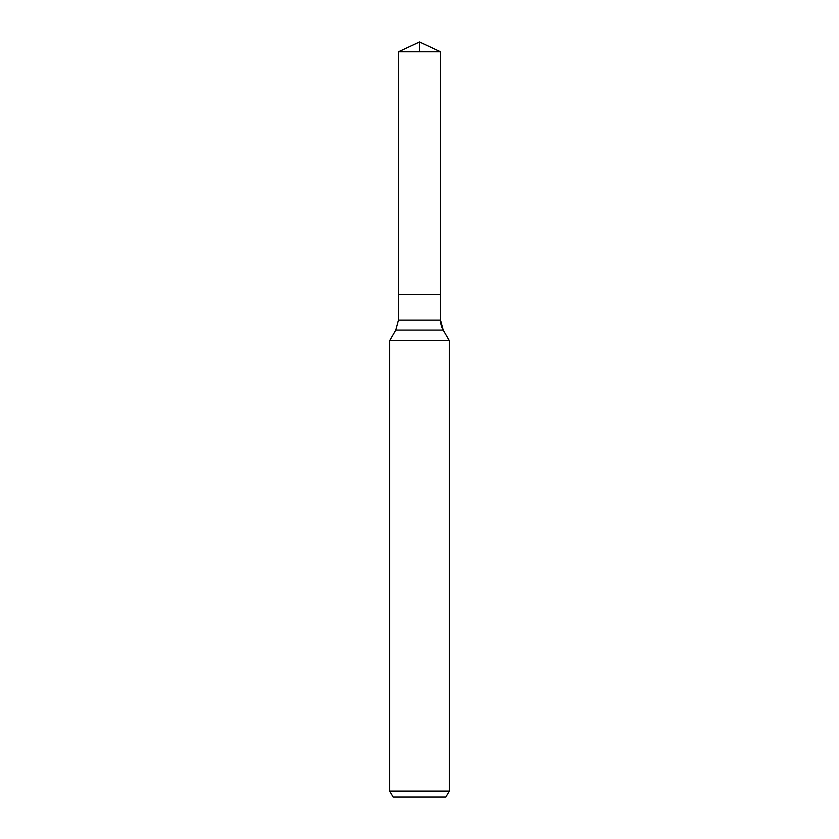 <?xml version="1.0" encoding="UTF-8"?>
<svg xmlns="http://www.w3.org/2000/svg" width="839" height="839" viewBox="0 0 839 839"><rect width="100%" height="100%" fill="white"/><g stroke="black" fill="none" stroke-linecap="round" stroke-linejoin="round"><path stroke-width="1.26" d="M389.695 791.093L449.305 791.093L445.866 797.05L393.134 797.05L389.695 791.093L389.695 340.613L395.777 330.084L398.441 320.141L398.441 294.709L440.559 294.709L440.559 51.777L419.5 41.95L398.441 51.777L440.559 51.777L440.559 294.709L440.559 51.777L419.5 41.95L419.5 51.777M389.695 340.613L449.305 340.613L443.223 330.084A19.874 19.874 0 0 1 440.559 320.141L440.559 294.709L398.441 294.709L398.441 51.777M449.305 791.093L449.305 340.613L449.305 791.093L445.866 797.05M395.777 330.084L443.223 330.084L449.305 340.613M398.441 320.141L440.559 320.141L440.559 294.709M443.223 330.084L440.559 320.141"/></g></svg>
